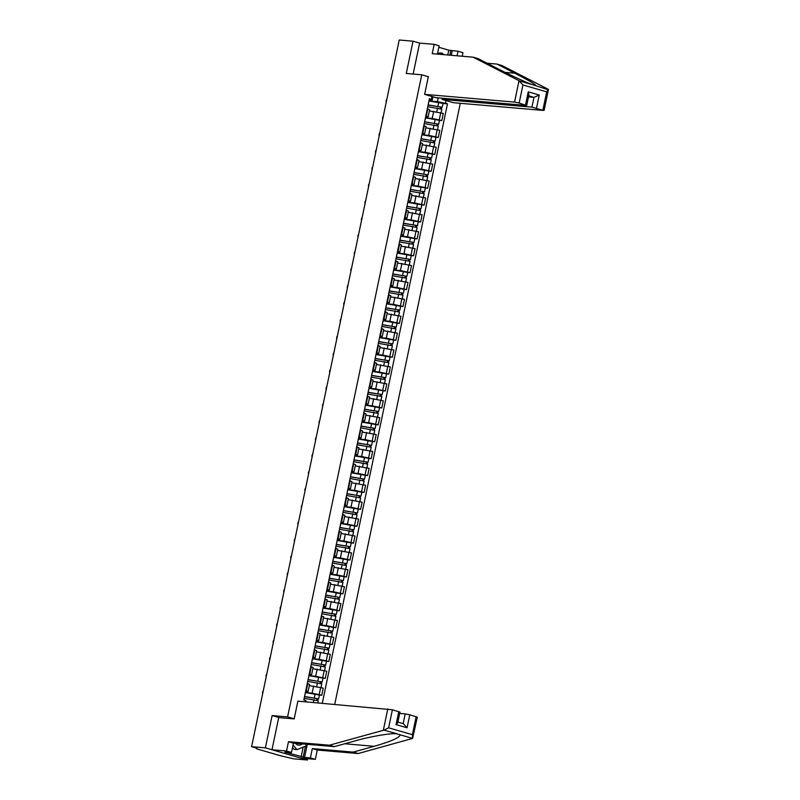 <?xml version="1.0" encoding="UTF-8"?>
<svg xmlns="http://www.w3.org/2000/svg" width="800" height="800" viewBox="0 0 800 800"><rect width="100%" height="100%" fill="white"/><g stroke="black" fill="none" stroke-linecap="round" stroke-linejoin="round"><path stroke-width="1.2" d="M334.74 704.31L460.3 103.3M279.27 717.63L272.14 715.56L265.39 747.85L307.36 760L307.64 758.68M307.36 760L293.57 758.81L280.92 755.87L257.17 749L256.5 748.09M437.39 54.11L439.13 45.78L434.17 44.34L419.61 43.09L413.02 41.19L399.23 40L251.6 746.67L265.39 747.85M272.14 715.56L287.6 716.89L421.74 74.8L406.28 73.47L413.02 41.19M256.96 748.22L251.6 746.67M256.88 748.63L256.38 748.66M305.44 692.56L312.14 693.14L321.75 695.27L323.25 688.12L309.33 685.62M308.08 691.56L309.58 684.41L307.76 683.64L306.27 690.79L308.08 691.56L305.66 691.52M306.27 690.79L305.77 690.65M319.43 695.07L321.75 695.27M307.76 683.64L307.26 683.49M308.97 675.66L315.67 676.24L325.28 678.37L326.78 671.22L312.86 668.71M309.3 673.74L311.61 674.66L309.19 674.62M322.96 678.17L325.28 678.37M311.61 674.66L313.11 667.51L310.79 666.59M311.61 662.66L325.69 665.11L326.5 661.21L312.5 658.77L319.2 659.33L328.82 661.47L330.31 654.31L316.39 651.81M312.83 656.84L315.15 657.76L312.72 657.72M326.49 661.27L328.82 661.47M315.15 657.76L316.64 650.6L314.32 649.69M315.15 645.76L329.22 648.21L330.03 644.31L316.03 641.87L322.74 642.43L332.35 644.56L333.84 637.41L319.92 634.91M316.36 639.94L318.68 640.85L316.25 640.81M330.02 644.36L332.35 644.56M318.68 640.85L320.17 633.7L317.86 632.79M318.68 628.86L332.75 631.31L333.56 627.41L319.56 624.97L326.27 625.53L335.88 627.66L337.37 620.51L323.45 618.01M319.89 623.03L322.21 623.95L319.78 623.91M333.55 627.46L335.88 627.66M322.21 623.95L323.7 616.8L321.39 615.88M322.21 611.95L336.28 614.41L337.09 610.5L323.09 608.06L329.8 608.62L339.41 610.76L340.9 603.61L326.98 601.1M323.42 606.13L325.74 607.05L323.31 607.01M337.08 610.56L339.41 610.76M325.74 607.05L327.23 599.9L324.92 598.98M326.63 591.15L333.33 591.72L342.94 593.85L344.43 586.7L330.51 584.2M326.96 589.23L329.27 590.14L326.85 590.11M340.61 593.66L342.94 593.85M329.27 590.14L330.76 582.99L328.45 582.08M329.27 578.15L343.34 580.6L344.16 576.7L330.16 574.26L336.86 574.82L346.47 576.95L347.97 569.8L334.04 567.3M330.49 572.33L332.8 573.24L330.38 573.2M344.14 576.75L346.47 576.95M332.8 573.24L334.3 566.09L331.98 565.17M332.8 561.25L346.87 563.7L347.69 559.8L333.69 557.36L340.39 557.92L350 560.05L351.5 552.9L337.57 550.39M334.02 555.42L336.33 556.34L333.91 556.3M347.68 559.85L350 560.05M336.33 556.34L337.83 549.19L335.51 548.27M336.33 544.34L350.4 546.79L351.22 542.89L337.22 540.45L343.92 541.01L353.53 543.15L355.03 536L341.11 533.49M337.55 538.52L339.86 539.44L337.44 539.4M351.21 542.95L353.53 543.15M339.86 539.44L341.36 532.28L339.04 531.37M339.86 527.44L353.93 529.89L354.75 525.99L340.75 523.55L347.45 524.11L357.06 526.24L358.56 519.09L344.64 516.59M341.08 521.62L343.4 522.53L340.97 522.49M354.74 526.04L357.06 526.24M343.4 522.53L344.89 515.38L342.57 514.47M343.39 510.54L357.47 512.99L358.28 509.09L344.28 506.65L350.99 507.21L360.6 509.34L362.09 502.19L348.17 499.69M344.61 504.71L346.93 505.63L344.5 505.59M358.27 509.14L360.6 509.34M346.93 505.63L348.42 498.48L346.11 497.56M346.93 493.64L361 496.09L361.81 492.18L347.81 489.74L354.52 490.31L364.13 492.44L365.62 485.29L351.7 482.78M348.14 487.81L350.46 488.73L348.03 488.69M361.8 492.24L364.13 492.44M350.46 488.73L351.95 481.58L349.64 480.66M350.46 476.73L364.53 479.18L365.34 475.28L351.34 472.84L358.05 473.4L367.66 475.54L369.15 468.38L355.23 465.88M351.67 470.91L353.99 471.82L351.56 471.79M365.33 475.34L367.66 475.54M353.99 471.82L355.48 464.67L353.17 463.76M354.88 455.92L361.58 456.5L371.19 458.63L372.68 451.48L358.76 448.98M355.2 454.01L357.52 454.92L355.09 454.88M368.86 458.43L371.19 458.63M357.52 454.92L359.01 447.77L356.7 446.86M358.41 439.02L365.11 439.6L374.72 441.73L376.21 434.58L362.29 432.08M358.74 437.1L361.05 438.02L358.63 437.98M372.39 441.53L374.72 441.73M361.05 438.02L362.54 430.87L360.23 429.95M361.94 422.12L368.64 422.69L378.25 424.83L379.75 417.68L365.82 415.17M362.27 420.2L364.58 421.12L362.16 421.08M375.93 424.63L378.25 424.83M364.58 421.12L366.08 413.97L363.76 413.05M365.47 405.22L372.17 405.79L381.78 407.92L383.28 400.77L369.36 398.27M365.8 403.3L368.11 404.21L365.69 404.18M379.46 407.72L381.78 407.92M368.11 404.21L369.61 397.06L367.29 396.15M369 388.31L375.7 388.89L385.31 391.02L386.81 383.87L372.89 381.37M369.33 386.4L371.64 387.31L369.22 387.27M382.99 390.82L385.31 391.02M371.64 387.31L373.14 380.16L370.82 379.24M372.53 371.41L379.23 371.99L388.85 374.12L390.34 366.97L376.42 364.46M372.86 369.49L375.18 370.41L372.75 370.37M386.52 373.92L388.85 374.12M375.18 370.41L376.67 363.26L374.35 362.34M375.18 358.41L389.25 360.86L390.06 356.96L376.06 354.52L382.77 355.08L392.38 357.22L393.87 350.06L379.95 347.56M376.39 352.59L378.71 353.51L376.28 353.47M390.05 357.02L392.38 357.22M378.71 353.51L380.2 346.35L377.89 345.44M378.71 341.51L392.78 343.96L393.59 340.06L379.59 337.62L386.3 338.18L395.91 340.31L397.4 333.16L383.48 330.66M379.92 335.69L382.24 336.6L379.81 336.56M393.58 340.11L395.91 340.31M382.24 336.6L383.73 329.45L381.42 328.54M383.13 320.7L389.83 321.28L399.44 323.41L400.93 316.26L387.01 313.76M383.45 318.78L385.77 319.7L383.34 319.66M397.11 323.21L399.44 323.41M385.77 319.7L387.26 312.55L384.95 311.63M385.77 307.7L399.84 310.16L400.65 306.25L386.65 303.81L393.36 304.37L402.97 306.51L404.46 299.36L390.54 296.85M386.99 301.88L389.3 302.8L386.88 302.76M400.64 306.31L402.97 306.51M389.3 302.8L390.79 295.65L388.48 294.73M389.3 290.8L403.37 293.25L404.19 289.35L390.19 286.91L396.89 287.47L406.5 289.6L408 282.45L394.07 279.95M390.52 284.98L392.83 285.89L390.41 285.86M404.17 289.4L406.5 289.6M392.83 285.89L394.33 278.74L392.01 277.83M392.83 273.9L406.9 276.35L407.72 272.45L393.72 270.01L400.42 270.57L410.03 272.7L411.53 265.55L397.6 263.05M394.05 268.08L396.36 268.99L393.94 268.95M407.71 272.5L410.03 272.7M396.36 268.99L397.86 261.84L395.54 260.92M396.36 257L410.43 259.45L411.25 255.55L397.25 253.11L403.95 253.67L413.56 255.8L415.06 248.65L401.14 246.14M397.58 251.17L399.89 252.09L397.47 252.05M411.24 255.6L413.56 255.8M399.89 252.09L401.39 244.94L399.07 244.02M399.89 240.09L413.96 242.54L414.78 238.64L400.78 236.2L407.48 236.76L417.09 238.9L418.59 231.75L404.67 229.24M401.11 234.27L403.43 235.19L401 235.15M414.77 238.7L417.09 238.9M403.43 235.19L404.92 228.03L402.6 227.12M403.42 223.19L417.5 225.64L418.31 221.74L404.31 219.3L411.01 219.86L420.63 221.99L422.12 214.84L408.2 212.34M404.64 217.37L406.96 218.28L404.53 218.24M418.3 221.79L420.63 221.99M406.96 218.28L408.45 211.13L406.14 210.22M406.96 206.29L421.03 208.74L421.84 204.84L407.84 202.4L414.55 202.96L424.16 205.09L425.65 197.94L411.73 195.44M408.17 200.46L410.49 201.38L408.06 201.34M421.83 204.89L424.16 205.09M410.49 201.38L411.98 194.23L409.67 193.31M411.38 185.48L418.08 186.06L427.69 188.19L429.18 181.04L415.26 178.53M411.7 183.56L414.02 184.48L411.59 184.44M425.36 187.99L427.69 188.19M414.02 184.48L415.51 177.33L413.2 176.41M414.02 172.48L428.09 174.93L428.9 171.03L414.9 168.59L421.61 169.15L431.22 171.29L432.71 164.13L418.79 161.63M415.23 166.66L417.55 167.57L415.12 167.54M428.89 171.09L431.22 171.29M417.55 167.57L419.04 160.42L416.73 159.51M418.44 151.67L425.14 152.25L434.75 154.38L436.24 147.23L422.32 144.73M418.77 149.76L421.08 150.67L418.66 150.63M432.42 154.18L434.75 154.38M421.08 150.67L422.57 143.52L420.26 142.61M421.97 134.77L428.67 135.35L438.28 137.48L439.78 130.33L425.85 127.83M422.3 132.85L424.61 133.77L422.19 133.73M435.96 137.28L438.28 137.48M424.61 133.77L426.11 126.62L423.79 125.7M425.5 117.87L432.2 118.44L441.81 120.58L443.31 113.43L429.39 110.92M425.83 115.95L428.14 116.87L425.72 116.83M439.49 120.38L441.81 120.58M428.14 116.87L429.64 109.72L427.32 108.8M305.53 701.8L305.79 700.56L306.49 701.88M432.91 96.76L432.19 100.18L429.45 98.64L303.82 699.98L305.79 700.56M431.42 99.21L431.98 96.5M446.09 100.58L445.52 103.29L437.4 101.68L438.2 97.86M322.28 703.24L447.49 103.86L445.52 103.29M428.33 76.71L421.74 74.8M294.19 718.8L287.6 716.89M429.03 100.97L437.4 101.68M432.19 100.18L429.25 99.93M443.02 103.47L447.49 103.86M263.26 690.86A2.56 2.1 -70.2 0 0 262.65 693.74M304.94 694.96L305.7 690.98M303.89 700L304.5 696.73M304.24 698.32L318.24 700.76L317.8 702.85M304.52 696.64L317.21 698.62L316.59 700.16M304.55 696.47L318.62 698.92L318 698.96L317.68 700.48M305.44 692.58L319.44 695.02L318.62 698.92M316.94 698.49L318 698.96M266.79 673.95A2.56 2.1 -70.2 0 0 266.18 676.84M308.47 678.06L309.23 674.08M307.33 683.51L308.03 679.82M270.32 657.05A2.56 2.1 -70.2 0 0 269.72 659.94M312 661.15L312.76 657.18M310.86 666.61L311.56 662.92M307.29 744.32L304.56 757.41L310.38 757.91L312.33 748.59L353.24 752.11L358.19 753.54L412.59 738.42L417.34 717.15L409.78 714.8L407.06 727.81L403.41 723.7L397.88 722.1M353.24 752.11L374.19 746.3C391.47 741.3 400.1 737.47 400.1 734.8L396.44 733.74C390.4 733.1 369.93 736.63 355.3 740.83L334.35 746.64L293.44 743.13L291.5 752.44L284.93 752.15L303.22 757.02L305.47 746.25M310.38 757.91L315.34 759.34L300.78 758.09L271.98 749.76L278.71 717.58L294.17 718.91L297.88 701.14L392.4 709.77L399.97 712.12L397.78 722.58M312.33 748.59L317.28 750.03L315.34 759.34M358.19 753.54L317.28 750.03M392.4 709.77L388.63 727.81L383.95 730.13L329.4 745.21L288.49 741.69L286.54 751.01L291.5 752.44M286.54 751.01L271.98 749.76M304.56 757.41L303.22 757.02M288.49 741.69L293.44 743.13M329.4 745.21L334.35 746.64M403.15 723.62L405.18 713.9L399.69 713.42M405.18 713.9L409.78 714.8M397.03 733.78L383.95 730.13M301.14 756.84L303.16 747.16M397.18 721.92C398.23 722.19 397.86 723.09 396.06 724.62L398.78 711.62M400.1 734.8L412.59 738.42L412.39 734.69L416.16 716.65M519.03 80.71L522.93 84.97L519.16 103.01L514.56 102.1L519.03 80.71L473.13 57.18L432.23 53.66L434.17 44.34M473.13 57.18L478.08 58.61L495.92 67.75C508.32 74.17 526.31 82.55 532.06 84.58L535.71 85.64C536.42 84.95 529.45 80.81 514.8 73.22L496.97 64.08L487.09 63.23M442.26 98.21L442.02 99.4L453.43 102.71L543.36 110.43L531.94 107.13L533.98 97.38L539.25 95.03L536.54 108.04M442.02 99.4L531.94 107.13M447.76 55L448.77 50.18L438.81 47.29M448.77 50.18L458.01 51.24L462.97 52.68L462.22 56.24M457.06 55.8L458.01 51.24M542.92 109.88L546.69 91.84L548.21 89.26L501.92 65.51L496.97 64.08M427.79 76.55L428.35 76.6L424.64 94.37L436.06 97.68L525.98 105.4L519.16 103.01M424.64 94.37L514.56 102.1M419.61 43.09L413.14 74.06M528.49 96.91L533.98 97.38L528.71 95.85M452.19 50.74L451.24 55.3M535.5 85.63L548.4 89.8L544.1 110.39M449.84 55.18L450.85 50.36M525.54 104.85L528.26 91.85L528.91 94.9L526.73 105.36M295.35 743.29A7.23 5.64 94.9 0 0 297.85 744.98A7.23 5.64 94.9 0 0 302.32 743.89M306.33 744.23L305.94 746.06L296.87 749.64L294.1 749.4L292.53 747.48M296.87 749.64L293.06 744.96M437.46 53.77L439.6 52.93L442.37 53.17L443.57 54.64M439.53 54.29L442.37 53.17M307.77 681.42L321.77 683.86L321.01 687.47M308.05 679.73L320.74 681.72L320.12 683.26M308.08 679.57L322.15 682.02L321.53 682.06L321.21 683.57M308.97 675.68L322.97 678.12L322.15 682.02M320.47 681.58L321.53 682.06M311.3 664.51L325.3 666.96L324.55 670.57M311.58 662.83L324.27 664.82L323.65 666.36M325.69 665.11L325.06 665.15L324.75 666.67M324 664.68L325.06 665.15M273.85 640.15A2.56 2.1 -70.2 0 0 273.25 643.03M315.53 644.25L316.29 640.28M314.39 649.71L315.09 646.02M277.38 623.25A2.56 2.1 -70.2 0 0 276.78 626.13M319.06 627.35L319.82 623.37M317.92 632.81L318.62 629.12M280.91 606.34A2.56 2.1 -70.2 0 0 280.31 609.23M322.6 610.44L323.35 606.47M321.46 615.9L322.15 612.21M314.83 647.61L328.83 650.05L328.08 653.67M315.11 645.93L327.8 647.91L327.18 649.46M329.22 648.21L328.59 648.25L328.28 649.77M327.53 647.78L328.59 648.25M318.36 630.71L332.36 633.15L331.61 636.77M318.64 629.03L331.33 631.01L330.72 632.55M332.75 631.31L332.12 631.35L331.81 632.86M331.07 630.88L332.12 631.35M321.89 613.81L335.89 616.25L335.14 619.86M322.17 612.12L334.86 614.11L334.25 615.65M336.28 614.41L335.66 614.44L335.34 615.96M334.6 613.97L335.66 614.44M284.44 589.44A2.56 2.1 -70.2 0 0 283.84 592.32M326.13 593.54L326.88 589.57M324.99 599L325.68 595.31M325.42 596.9L339.43 599.34L338.67 602.96M325.7 595.22L338.39 597.21L337.78 598.75M325.74 595.05L339.81 597.5L339.19 597.54L338.87 599.06M326.62 591.16L340.62 593.6L339.81 597.5M338.13 597.07L339.19 597.54M287.97 572.54A2.56 2.1 -70.2 0 0 287.37 575.42M329.66 576.64L330.42 572.67M328.52 582.1L329.22 578.41M328.96 580L342.96 582.44L342.2 586.06M329.23 578.32L341.93 580.3L341.31 581.85M343.34 580.6L342.72 580.64L342.4 582.16M341.66 580.17L342.72 580.64M291.5 555.63A2.56 2.1 -70.2 0 0 290.9 558.52M333.19 559.74L333.95 555.76M332.05 565.19L332.75 561.51M332.49 563.1L346.49 565.54L345.73 569.15M332.77 561.41L345.46 563.4L344.84 564.94M346.87 563.7L346.25 563.74L345.93 565.25M345.19 563.26L346.25 563.74M295.04 538.73A2.56 2.1 -70.2 0 0 294.43 541.62M336.72 542.83L337.48 538.86M335.58 548.29L336.28 544.6M336.02 546.2L350.02 548.64L349.26 552.25M336.3 544.51L348.99 546.5L348.37 548.04M350.4 546.79L349.78 546.83L349.46 548.35M348.72 546.36L349.78 546.83M298.57 521.83A2.56 2.1 -70.2 0 0 297.96 524.71M340.25 525.93L341.01 521.96M339.11 531.39L339.81 527.7M302.1 504.93A2.56 2.1 -70.2 0 0 301.5 507.81M343.78 509.03L344.54 505.05M342.64 514.49L343.34 510.8M305.63 488.02A2.56 2.1 -70.2 0 0 305.03 490.91M347.31 492.13L348.07 488.15M346.17 497.58L346.87 493.89M309.16 471.12A2.56 2.1 -70.2 0 0 308.56 474.01M350.85 475.22L351.6 471.25M349.71 480.68L350.4 476.99M312.69 454.22A2.56 2.1 -70.2 0 0 312.09 457.1M354.38 458.32L355.13 454.35M353.24 463.78L353.93 460.09M316.22 437.32A2.56 2.1 -70.2 0 0 315.62 440.2M357.91 441.42L358.67 437.44M356.77 446.87L357.47 443.19M339.55 529.29L353.55 531.73L352.79 535.35M339.83 527.61L352.52 529.6L351.9 531.14M353.93 529.89L353.31 529.93L352.99 531.45M352.25 529.46L353.31 529.93M343.08 512.39L357.08 514.83L356.33 518.45M343.36 510.71L356.05 512.69L355.43 514.23M357.47 512.99L356.84 513.03L356.53 514.55M355.78 512.56L356.84 513.03M346.61 495.49L360.61 497.93L359.86 501.54M346.89 493.8L359.58 495.79L358.96 497.33M361 496.09L360.37 496.12L360.06 497.64M359.32 495.65L360.37 496.12M350.14 478.58L364.14 481.02L363.39 484.64M350.42 476.9L363.11 478.89L362.5 480.43M364.53 479.18L363.91 479.22L363.59 480.74M362.85 478.75L363.91 479.22M353.67 461.68L367.67 464.12L366.92 467.74M353.95 460L366.64 461.98L366.03 463.53M353.99 459.83L368.06 462.28L367.44 462.32L367.12 463.84M354.87 455.94L368.87 458.38L368.06 462.28M366.38 461.85L367.44 462.32M357.21 444.78L371.21 447.22L370.45 450.84M357.48 443.1L370.18 445.08L369.56 446.62M357.52 442.93L371.59 445.38L370.97 445.42L370.65 446.93M358.41 439.04L372.41 441.48L371.59 445.38M369.91 444.94L370.97 445.42M319.75 420.41A2.56 2.1 -70.2 0 0 319.15 423.3M361.44 424.51L362.2 420.54M360.3 429.97L361 426.28M360.74 427.88L374.74 430.32L373.98 433.93M361.02 426.19L373.71 428.18L373.09 429.72M361.05 426.02L375.12 428.47L374.5 428.51L374.18 430.03M361.94 422.13L375.94 424.57L375.12 428.47M373.44 428.04L374.5 428.51M323.29 403.51A2.56 2.1 -70.2 0 0 322.68 406.39M364.97 407.61L365.73 403.64M363.83 413.07L364.53 409.38M364.27 410.97L378.27 413.41L377.51 417.03M364.55 409.29L377.24 411.28L376.62 412.82M364.58 409.12L378.65 411.57L378.03 411.61L377.71 413.13M365.47 405.23L379.47 407.67L378.65 411.57M376.97 411.14L378.03 411.61M326.82 386.61A2.56 2.1 -70.2 0 0 326.21 389.49M368.5 390.71L369.26 386.73M367.36 396.17L368.06 392.48M367.8 394.07L381.8 396.51L381.04 400.13M368.08 392.39L380.77 394.37L380.15 395.91M368.11 392.22L382.18 394.67L381.56 394.71L381.24 396.23M369 388.33L383 390.77L382.18 394.67M380.5 394.24L381.56 394.71M330.35 369.7A2.56 2.1 -70.2 0 0 329.75 372.59M372.03 373.81L372.79 369.83M370.89 379.26L371.59 375.57M371.33 377.17L385.33 379.61L384.58 383.22M371.61 375.48L384.3 377.47L383.68 379.01M371.64 375.32L385.72 377.77L385.09 377.81L384.78 379.32M372.53 371.43L386.53 373.87L385.72 377.77M384.03 377.33L385.09 377.81M333.88 352.8A2.56 2.1 -70.2 0 0 333.28 355.69M375.56 356.9L376.32 352.93M374.42 362.36L375.12 358.67M374.86 360.26L388.86 362.71L388.11 366.32M375.14 358.58L387.83 360.57L387.21 362.11M389.25 360.86L388.62 360.9L388.31 362.42M387.56 360.43L388.62 360.9M337.41 335.9A2.56 2.1 -70.2 0 0 336.81 338.78M379.09 340L379.85 336.03M377.95 345.46L378.65 341.77M378.39 343.36L392.39 345.8L391.64 349.42M378.67 341.68L391.36 343.66L390.75 345.21M392.78 343.96L392.15 344L391.84 345.52M391.1 343.53L392.15 344M340.94 319A2.56 2.1 -70.2 0 0 340.34 321.88M382.63 323.1L383.38 319.12M381.49 328.56L382.18 324.87M381.92 326.46L395.92 328.9L395.17 332.52M382.2 324.78L394.89 326.76L394.28 328.3M382.24 324.61L396.31 327.06L395.69 327.1L395.37 328.61M383.12 320.72L397.12 323.16L396.31 327.06M394.63 326.63L395.69 327.1M344.47 302.09A2.56 2.1 -70.2 0 0 343.87 304.98M386.16 306.19L386.91 302.22M385.02 311.65L385.71 307.96M385.45 309.56L399.46 312L398.7 315.61M385.73 307.87L398.42 309.86L397.81 311.4M399.84 310.16L399.22 310.19L398.9 311.71M398.16 309.72L399.22 310.19M348 285.19A2.56 2.1 -70.2 0 0 347.4 288.07M389.69 289.29L390.45 285.32M388.55 294.75L389.25 291.06M388.99 292.65L402.99 295.09L402.23 298.71M389.26 290.97L401.96 292.96L401.34 294.5M403.37 293.25L402.75 293.29L402.43 294.81M401.69 292.82L402.75 293.29M351.53 268.29A2.56 2.1 -70.2 0 0 350.93 271.17M393.22 272.39L393.98 268.42M392.08 277.85L392.78 274.16M392.52 275.75L406.52 278.19L405.76 281.81M392.8 274.07L405.49 276.05L404.87 277.6M406.9 276.35L406.28 276.39L405.96 277.91M405.22 275.92L406.28 276.39M355.07 251.38A2.56 2.1 -70.2 0 0 354.46 254.27M396.75 255.49L397.51 251.51M395.61 260.94L396.31 257.26M396.05 258.85L410.05 261.29L409.29 264.9M396.33 257.16L409.02 259.15L408.4 260.69M410.43 259.45L409.81 259.49L409.49 261M408.75 259.01L409.81 259.49M358.6 234.48A2.56 2.1 -70.2 0 0 357.99 237.37M400.28 238.58L401.04 234.61M399.14 244.04L399.84 240.35M399.58 241.95L413.58 244.39L412.82 248M399.86 240.26L412.55 242.25L411.93 243.79M413.96 242.54L413.34 242.58L413.02 244.1M412.28 242.11L413.34 242.58M362.13 217.58A2.56 2.1 -70.2 0 0 361.53 220.46M403.81 221.68L404.57 217.71M402.67 227.14L403.37 223.45M403.11 225.04L417.11 227.48L416.36 231.1M403.39 223.36L416.08 225.35L415.46 226.89M417.5 225.64L416.87 225.68L416.56 227.2M415.81 225.21L416.87 225.68M365.66 200.68A2.56 2.1 -70.2 0 0 365.06 203.56M407.34 204.78L408.1 200.8M406.2 210.24L406.9 206.55M406.64 208.14L420.64 210.58L419.89 214.2M406.92 206.46L419.61 208.44L418.99 209.98M421.03 208.74L420.4 208.78L420.09 210.3M419.35 208.31L420.4 208.78M369.19 183.77A2.56 2.1 -70.2 0 0 368.59 186.66M410.88 187.88L411.63 183.9M409.74 193.33L410.43 189.64M410.17 191.24L424.17 193.68L423.42 197.29M410.45 189.55L423.14 191.54L422.53 193.08M410.49 189.39L424.56 191.84L423.94 191.87L423.62 193.39M411.37 185.49L425.37 187.93L424.56 191.84M422.88 191.4L423.94 191.87M372.72 166.87A2.56 2.1 -70.2 0 0 372.12 169.76M414.41 170.97L415.16 167M413.27 176.43L413.96 172.74M413.7 174.33L427.7 176.77L426.95 180.39M413.98 172.65L426.67 174.64L426.06 176.18M428.09 174.93L427.47 174.97L427.15 176.49M426.41 174.5L427.47 174.97M376.25 149.97A2.56 2.1 -70.2 0 0 375.65 152.85M417.94 154.07L418.7 150.1M416.8 159.53L417.5 155.84M417.24 157.43L431.24 159.87L430.48 163.49M417.51 155.75L430.21 157.73L429.59 159.28M417.55 155.58L431.62 158.03L431 158.07L430.68 159.59M418.44 151.69L432.44 154.13L431.62 158.03M429.94 157.6L431 158.07M379.78 133.07A2.56 2.1 -70.2 0 0 379.18 135.95M421.47 137.17L422.23 133.19M420.33 142.62L421.03 138.94M420.77 140.53L434.77 142.97L434.01 146.59M421.05 138.85L433.74 140.83L433.12 142.37M421.08 138.68L435.15 141.13L434.53 141.17L434.21 142.68M421.97 134.79L435.97 137.23L435.15 141.13M433.47 140.69L434.53 141.17M383.32 116.16A2.56 2.1 -70.2 0 0 382.71 119.05M425 120.26L425.76 116.29M423.86 125.72L424.56 122.03M424.3 123.63L438.3 126.07L437.54 129.68M424.58 121.94L437.27 123.93L436.65 125.47M424.61 121.77L438.68 124.22L438.06 124.26L437.74 125.78M425.5 117.88L439.5 120.32L438.68 124.22M437 123.79L438.06 124.26M386.85 99.26A2.56 2.1 -70.2 0 0 386.24 102.14M428.53 103.36L429.29 99.39M427.39 108.82L428.09 105.13M427.83 106.72L441.83 109.16L441.07 112.78M428.11 105.04L440.8 107.03L440.18 108.57M428.14 104.87L442.21 107.32L441.59 107.36L441.27 108.88M429.03 100.98L443.03 103.42L442.21 107.32M440.53 106.89L441.59 107.36M433.7 111.29L432.2 118.44M430.16 128.2L428.67 135.35M426.63 145.1L425.14 152.25M423.1 162L421.61 169.15M419.57 178.9L418.08 186.06M416.04 195.81L414.55 202.96M412.51 212.71L411.01 219.86M408.98 229.61L407.48 236.76M405.45 246.52L403.95 253.67M401.92 263.42L400.42 270.57M398.38 280.32L396.89 287.47M394.85 297.22L393.36 304.37M391.32 314.13L389.83 321.28M387.79 331.03L386.3 338.18M384.26 347.93L382.77 355.08M380.73 364.83L379.23 371.99M377.2 381.74L375.7 388.89M373.67 398.64L372.17 405.79M370.13 415.54L368.64 422.69M366.6 432.45L365.11 439.6M363.07 449.35L361.58 456.5M359.54 466.25L358.05 473.4M356.01 483.15L354.52 490.31M352.48 500.06L350.99 507.21M348.95 516.96L347.45 524.11M345.42 533.86L343.92 541.01M341.89 550.77L340.39 557.92M338.35 567.67L336.86 574.82M334.82 584.57L333.33 591.72M331.29 601.47L329.8 608.62M327.76 618.38L326.27 625.53M324.23 635.28L322.74 642.43M320.7 652.18L319.2 659.33M317.17 669.08L315.67 676.24M313.64 685.99L312.14 693.14M424.29 125.85L422.79 133M420.76 142.75L419.26 149.9M417.23 159.65L415.73 166.8M413.69 176.55L412.2 183.71M410.16 193.46L408.67 200.61M406.63 210.36L405.14 217.51M403.1 227.26L401.61 234.41M399.57 244.17L398.08 251.32M396.04 261.07L394.54 268.22M392.51 277.97L391.01 285.12M388.98 294.87L387.48 302.03M385.45 311.78L383.95 318.93M381.91 328.68L380.42 335.83M378.38 345.58L376.89 352.73M374.85 362.49L373.36 369.64M371.32 379.39L369.83 386.54M367.79 396.29L366.3 403.44M364.26 413.19L362.76 420.34M360.73 430.1L359.23 437.25M357.2 447L355.7 454.15M353.66 463.9L352.17 471.05M350.13 480.8L348.64 487.96M346.6 497.71L345.11 504.86M343.07 514.61L341.58 521.76M339.54 531.51L338.05 538.66M336.01 548.42L334.51 555.57M332.48 565.32L330.98 572.47M328.95 582.22L327.45 589.37M325.42 599.12L323.92 606.28M321.88 616.03L320.39 623.18M318.35 632.93L316.86 640.08M314.82 649.83L313.33 656.98M311.29 666.74L309.8 673.89M427.82 108.94L426.33 116.09M437.22 129.59L435.72 136.74M433.68 146.49L432.19 153.64M430.15 163.39L428.66 170.54M426.62 180.3L425.13 187.45M423.09 197.2L421.6 204.35M419.56 214.1L418.07 221.25M416.03 231L414.53 238.16M412.5 247.91L411 255.06M408.97 264.81L407.47 271.96M405.43 281.71L403.94 288.86M401.9 298.62L400.41 305.77M398.37 315.52L396.88 322.67M394.84 332.42L393.35 339.57M391.31 349.32L389.82 356.48M387.78 366.23L386.29 373.38M384.25 383.13L382.75 390.28M380.72 400.03L379.22 407.18M377.19 416.93L375.69 424.09M373.65 433.84L372.16 440.99M370.12 450.74L368.63 457.89M366.59 467.64L365.1 474.79M363.06 484.55L361.57 491.7M359.53 501.45L358.04 508.6M356 518.35L354.5 525.5M352.47 535.25L350.97 542.41M348.94 552.16L347.44 559.31M345.4 569.06L343.91 576.21M341.87 585.96L340.38 593.11M338.34 602.87L336.85 610.02M334.81 619.77L333.32 626.92M331.28 636.67L329.79 643.82M327.75 653.57L326.26 660.73M324.22 670.48L322.72 677.63M320.69 687.38L319.19 694.53M440.75 112.68L439.25 119.84M313.95 699.65L313.36 702.47M315.15 693.9L314.33 697.8M388.63 727.81L412.39 734.69M407.06 727.81L396.06 724.62M383.33 730.26L387.8 708.87M344.72 743.77L374.19 746.3M519.56 80.97L532.06 84.58M546.69 91.84L522.93 84.97M528.26 91.85L539.25 95.03M505.15 72.39L514.8 73.22M317.48 682.74L316.71 686.45M318.68 677L317.86 680.9M321.01 665.84L320.24 669.54M322.21 660.1L321.4 664M324.54 648.94L323.77 652.64M325.74 643.19L324.93 647.1M328.07 632.03L327.3 635.74M329.27 626.29L328.46 630.19M331.6 615.13L330.83 618.84M332.8 609.39L331.99 613.29M335.14 598.23L334.36 601.93M336.34 592.49L335.52 596.39M338.67 581.33L337.89 585.03M339.87 575.58L339.05 579.48M342.2 564.42L341.42 568.13M343.4 558.68L342.58 562.58M345.73 547.52L344.96 551.23M346.93 541.78L346.11 545.68M349.26 530.62L348.49 534.32M350.46 524.88L349.64 528.78M352.79 513.72L352.02 517.42M353.99 507.97L353.18 511.87M356.32 496.81L355.55 500.52M357.52 491.07L356.71 494.97M359.85 479.91L359.08 483.61M361.05 474.17L360.24 478.07M363.38 463.01L362.61 466.71M364.58 457.26L363.77 461.16M366.92 446.1L366.14 449.81M368.12 440.36L367.3 444.26M370.45 429.2L369.67 432.91M371.65 423.46L370.83 427.36M373.98 412.3L373.2 416M375.18 406.56L374.36 410.46M377.51 395.4L376.74 399.1M378.71 389.65L377.89 393.55M381.04 378.49L380.27 382.2M382.24 372.75L381.43 376.65M384.57 361.59L383.8 365.29M385.77 355.85L384.96 359.75M388.1 344.69L387.33 348.39M389.3 338.94L388.49 342.85M391.63 327.78L390.86 331.49M392.83 322.04L392.02 325.94M395.17 310.88L394.39 314.59M396.37 305.14L395.55 309.04M398.7 293.98L397.92 297.68M399.9 288.24L399.08 292.14M402.23 277.08L401.45 280.78M403.43 271.33L402.61 275.23M405.76 260.17L404.99 263.88M406.96 254.43L406.14 258.33M409.29 243.27L408.52 246.98M410.49 237.53L409.67 241.43M412.82 226.37L412.05 230.07M414.02 220.63L413.21 224.53M416.35 209.47L415.58 213.17M417.55 203.72L416.74 207.62M419.88 192.56L419.11 196.27M421.08 186.82L420.27 190.72M423.41 175.66L422.64 179.36M424.61 169.92L423.8 173.82M426.95 158.76L426.17 162.46M428.15 153.01L427.33 156.91M430.48 141.85L429.7 145.56M431.68 136.11L430.86 140.01M434.01 124.95L433.23 128.66M435.21 119.21L434.39 123.11M437.54 108.05L436.77 111.75M438.74 102.31L437.92 106.21"/></g></svg>
